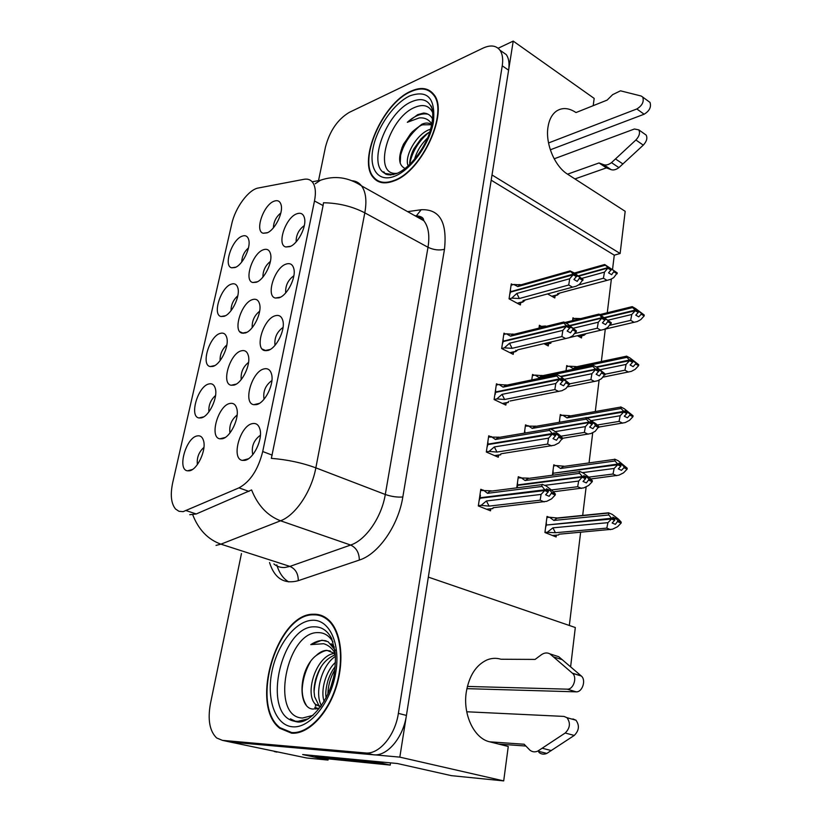 <?xml version="1.0" encoding="UTF-8"?>
<svg xmlns="http://www.w3.org/2000/svg" width="822" height="822" viewBox="0 0 822 822"><rect width="100%" height="100%" fill="white"/><g stroke="black" fill="none" stroke-linecap="round" stroke-linejoin="round"><path stroke-width="1.23" d="M548.541 142.956L636.834 108.966C642.218 105.658 644.191 101.692 642.753 97.099L641.139 96.01L620.487 90.821L612.637 94.653L607.119 100.109L576.006 112.552C568.762 107.754 562.197 107.302 556.309 111.196C551.911 114.464 549.127 119.796 547.976 127.184C545.263 143.696 554.788 166.393 567.55 174.172L625.182 211.316L620.127 253.495L492.018 174.963L513.216 41.1L498.142 48.251M467.379 686.442L567.221 689.165C573.396 689.75 577.496 677.39 572.502 673.29L549.939 653.891C547.144 652.391 544.256 652.699 541.256 654.826L535.091 659.419L500.988 659.244C496.272 657.816 491.556 658.062 486.86 659.984C476 665.101 469.146 675.766 466.3 691.99C462.683 714.4 474.089 738.475 489.665 741.814L508.263 746.489L503.701 780.9L399.821 757.134L428.334 577.116L575.318 627.525L570.612 666.786M222.145 438.773C230.324 437.633 239.777 417.987 236.736 408.431C235.544 404.403 233.243 402.759 229.831 403.468C218.179 405.513 209.065 437.499 219.864 438.814L222.145 438.773M235.02 267.53C242.459 265.177 251.09 247.782 248.737 239.839C247.71 236.15 245.48 234.938 242.048 236.202C231.835 239.685 223.111 266.205 231.712 267.808L235.02 267.53M224.057 316.316C231.619 314.292 240.414 296.321 237.887 288.049C236.828 284.361 234.63 283.056 231.28 284.155C220.83 287.248 212.025 314.99 221.077 316.511L224.057 316.316M201.246 417.895C209.055 416.62 218.22 397.314 215.272 388.344C214.162 384.665 212.025 383.206 208.87 383.956C197.917 386.135 188.947 416.692 198.975 417.966L201.246 417.895M267.89 350.46C276.151 348.62 285.511 330.095 282.871 320.765C281.669 316.347 279.11 314.672 275.206 315.761C263.42 318.731 254.255 348.877 264.705 350.604L267.89 350.46M233.828 385.138C241.863 383.586 251.121 364.67 248.316 355.515C247.155 351.477 244.822 349.915 241.308 350.819C229.944 353.378 220.892 383.751 231.136 385.241L233.828 385.138M244.72 460.371C253.289 459.385 263.061 439.41 259.927 429.218C258.653 424.799 256.166 422.929 252.467 423.607C240.024 425.488 230.787 459.015 242.439 460.392L244.72 460.371M256.248 282.265C264.016 279.973 272.914 262.31 270.52 253.895C269.421 249.867 267.027 248.491 263.328 249.775C252.508 253.238 243.6 280.795 252.806 282.511L256.248 282.265M245.192 332.992C253.094 331.05 262.167 312.792 259.577 304.017C258.447 299.979 256.074 298.509 252.467 299.609C241.391 302.64 232.4 331.543 242.11 333.157L245.192 332.992M278.987 297.831C287.104 295.601 296.28 277.702 293.844 268.773C292.683 264.365 290.104 262.804 286.097 264.088C274.62 267.53 265.516 296.208 275.401 298.047L278.987 297.831M212.806 366.417C220.481 364.752 229.461 346.144 226.738 337.534C225.649 333.845 223.481 332.468 220.224 333.393C209.528 336.044 200.64 365.132 210.165 366.54L212.806 366.417M289.776 246.651C297.759 244.083 306.75 226.738 304.51 218.179C303.39 213.802 300.78 212.353 296.691 213.843C285.491 217.696 276.469 245.048 285.82 246.97L289.776 246.651M256.474 404.619C264.879 403.191 274.445 383.977 271.568 374.236C270.335 369.797 267.808 368.03 263.996 368.914C251.902 371.359 242.685 403.119 253.721 404.691L256.474 404.619M267.006 232.893C274.651 230.283 283.374 213.165 281.165 205.079C280.097 201.082 277.672 199.808 273.89 201.267C263.328 205.12 254.501 231.455 263.235 233.243L267.006 232.893M189.368 470.8C197.311 469.948 206.671 449.87 203.476 440.52C202.346 436.872 200.249 435.341 197.198 435.917C185.978 437.571 176.946 469.732 187.498 470.821L189.368 470.8M183.142 511.644L238.986 487.857C250.248 481.723 258.159 469.619 262.721 451.525L314.487 200.979C316.11 192.625 315.494 186.419 312.637 182.371C310.541 179.669 307.675 178.641 304.027 179.299L258.365 187.991C248.593 189.492 235.205 207.719 231.742 223.923L172.712 482.606C170.154 494.772 171.099 503.578 175.559 509.034L178.99 511.305L183.142 511.644M298.252 721.922L297.626 721.326M227.612 741.475L399.821 757.134M317.929 614.527L316.193 614.918M376.486 179.823L377.051 180.84M328.194 759.096L328.029 760.073L302.66 754.545L397.355 763.515L451.36 775.649L503.701 780.9M328.029 760.073L306.74 757.997L230.16 742.03L373.507 754.791C387.172 756.579 403.242 737.601 406.428 715.428L508.602 70.189C509.609 63.469 508.818 58.27 506.249 54.581L500.732 50.738M274.26 751.544L276.86 752.109M593.207 105.678L594.172 98.404L513.216 41.1M612.554 269.297L614.27 255.169L620.127 253.495M569.327 625.47L580.63 532.296M582.654 515.661L586.137 486.912M589.055 462.909L592.713 432.762M595.292 411.545L599.104 380.103M601.355 361.516L605.3 329.067M607.273 312.771L611.373 279.028M203.918 447.425C198.821 452.049 196.643 457.751 197.393 464.543M246.59 459.775L245.809 459.488M280.836 212.98C276.12 216.803 273.634 221.755 273.377 227.858M271.907 380.555C265.485 385.199 262.865 391.426 264.026 399.245M304.325 225.567C298.787 229.585 296.043 235.041 296.115 241.925M226.851 344.963C222.145 349.134 219.895 354.354 220.09 360.622M293.855 275.781C287.998 279.994 285.275 285.707 285.686 292.92M259.649 311.209C254.378 315.422 251.892 320.899 252.21 327.639M266.092 350.747L262.197 349.042M270.397 261.427C265.403 265.434 262.906 270.654 262.917 277.086M260.399 435.228C253.741 440.13 251.193 446.623 252.765 454.7M248.563 362.389C243.035 366.818 240.589 372.551 241.226 379.579M283.056 327.423C276.901 331.841 274.219 337.811 275 345.343M215.559 395.495C210.638 399.882 208.418 405.349 208.891 411.884M237.815 295.786C233.345 299.742 231.085 304.715 231.023 310.695M243.394 333.3L239.839 331.728M248.47 247.905C244.247 251.666 241.997 256.372 241.699 262.043M237.137 415.018C231.383 419.682 228.989 425.662 229.955 432.958M614.27 255.169L491.186 180.182M568.321 366.386L566.718 365.554L566.029 370.773M574.691 385.426L575.462 385.271M562.063 415.367L560.327 414.535L559.309 422.292M555.672 465.653L553.771 464.81L552.405 475.229M549.158 517.295L547.031 516.422L544.935 532.512L556.134 536.972L556.36 535.173M574.434 318.638L572.944 317.816L572.574 320.611M577.373 335.725L581.493 337.945L581.771 335.828M540.958 326.128L539.386 325.286L538.985 328.132M543.959 343.668L548.274 345.928L548.572 343.74M534.238 375.264L532.543 374.421L531.783 379.918M541.071 394.93L541.626 394.827M527.354 425.724L525.515 424.871L524.374 433.132M520.336 477.561L518.302 476.698L516.75 487.857M547.606 293.937L554.809 297.944L555.117 295.694M505.622 334.02L503.968 333.167L501.687 348.528L513.226 354.354L513.555 352.093M498.235 384.645L496.457 383.792L494.114 399.564L505.859 405.092L506.177 402.914M490.683 436.677L488.73 435.804L486.326 452.018L498.296 457.227L498.594 455.141M482.966 490.159L480.798 489.275L478.322 505.951L490.518 510.811L490.806 508.828M512.825 284.731L511.284 283.888L509.065 298.838L520.398 304.952L520.727 302.63M291.563 733.183C307.654 734.591 327.218 715.006 335.982 687.85C344.839 660.724 341.315 631.388 328.738 620.014C324.3 615.986 319.265 614.065 313.634 614.24C277.209 612.924 249.076 705.06 279.716 728.251L291.563 733.183M323.94 616.582L322.316 616.49M394.026 180.902C422.107 171.469 449.521 111.33 433.554 94.16C428.2 87.749 420.566 86.803 410.64 91.324C382.261 103.469 357.498 160.793 373.424 177.686C378.192 183.234 385.066 184.303 394.026 180.902M432.742 93.184L431.725 92.907M378.86 181.744L378.212 180.861M314.487 200.979L323.087 205.582L323.498 202.767C338.541 203.013 352.309 206.373 364.804 212.847L315.843 467.852C311.579 491.402 295.468 515.373 280.549 520.788C267.438 515.754 257.789 505.468 251.594 489.933L196.232 513.976L189.718 514.716M323.087 205.582L271.352 458.357C287.268 459.621 302.106 462.786 315.843 467.852L385.292 494.484L428.005 247.278C429.865 235.575 428.478 226.728 423.844 220.728L419.6 217.111L414.38 215.426M241.463 553.545L210.442 703.622C207.555 719.692 209.631 731.138 216.648 737.971L222.454 740.365L365.389 752.952C379.024 754.73 395.125 735.649 398.372 713.373L502.242 65.811C503.259 59.081 502.489 53.872 499.93 50.183C496.128 45.395 490.477 44.717 482.966 48.149L349.258 112.388C337.678 119.344 329.745 130.883 325.471 147.004L318.525 180.614M380.062 181.621L380.781 182.392M291.122 732.494L292.611 733.234M577.897 276.048L573.263 274.106L570.057 270.911L574.342 272.996L583.034 279.521L577.897 276.048L576.469 276.449L573.951 279.501L577.208 281.371L579.798 277.651M576.551 275.76L573.294 273.87M575.965 276.151L576.52 275.997M510.452 289.488L510.596 291.697L573.263 274.106M509.126 298.869L511.726 298.15L516.822 293.444L519.329 298.52L568.742 285.008L569.687 278.75L573.17 274.784L510.534 292.118L509.691 294.605M573.201 274.548L576.469 276.439M573.17 274.784L576.438 276.675M516.822 293.444L569.687 278.75M511.726 298.15L519.329 298.52M583.034 279.521L579.448 284.361L576.273 286.159L523.049 300.544L572.687 287.135M582.911 280.436L579.685 278.555M523.049 300.544L522.946 302.013L524.847 300.431M511.079 285.234L513.75 284.474L520.377 284.864L517.829 286.58L570.632 271.64M518.877 284.587L521.138 284.792M513.75 284.474L517.829 286.58M568.742 285.008L572.482 287.145M612.267 269.524L607.982 267.592L604.673 264.509L617.26 272.904L612.267 269.524L611.013 269.873M611.106 269.226L608.013 267.366M610.551 269.595L611.085 269.452M578.39 275.832L607.982 267.592M578.462 285.008L603.42 278.226L604.478 272.123L607.931 268.034L578.801 276.13M607.931 268.034L611.034 269.883L608.557 272.853L611.64 274.692L614.198 271.065M607.9 268.26L611.003 270.109M581.699 278.401L604.478 272.123M617.26 272.904L613.736 277.62L610.551 279.408L557.635 293.608L607.222 280.312M617.158 273.788L614.085 271.948M557.635 293.608L557.398 295.077L559.258 293.526M575.297 273.644L605.331 265.218M603.42 278.226L606.975 280.323M609.667 325.317L630.659 320.354L631.789 314.477L635.211 310.726L638.211 312.463L635.776 315.134L638.756 316.85L641.191 314.189L644.16 315.915L644.263 315.032L636.362 309.976L638.283 311.805L635.293 310.069L632.58 307.592L601.139 315.299M638.314 311.579L635.314 309.843M638.283 311.805L637.728 311.939M604.632 317.518L635.293 310.069M635.211 310.726L605.054 317.826M635.242 310.5L638.211 312.463M608.229 320.138L631.789 314.477M585.983 333.722L584.082 335.263L578.493 336.321M584.452 334.061L583.98 335.047M644.16 315.915L640.759 319.635L637.225 321.556L604.571 329.232M641.191 314.189L641.294 313.316M632.58 307.592L632.241 306.637L635.653 308.62L644.263 315.032M577.568 319.378L575.369 318.412L580.743 318.597M575.369 318.412L572.78 319.049M630.659 320.354L634.101 322.316M639.341 311.702L637.913 312.052M571.198 327.372L567.889 325.574L569.769 327.546L566.45 325.748L563.81 323.077L563.224 322.152L563.83 321.977L567.622 324.032L576.407 330.896L571.198 327.372L569.358 327.814M569.8 327.31L566.481 325.502M569.143 327.701L569.769 327.546M503.126 338.849L503.27 341.14L566.45 325.748M503.27 341.14L503.824 341.428M501.687 348.507L504.379 347.86L509.527 343.226L512.075 348.323L561.899 336.547L562.834 330.393L566.358 326.447L503.198 341.572L502.345 344.11M566.389 326.2L569.708 328.009L567.17 331.05L570.478 332.838L573.109 329.108M566.358 326.447L569.677 328.245M509.527 343.226L562.834 330.393M504.379 347.86L512.075 348.323M576.407 330.896L572.77 335.736L569.214 337.698L517.757 349.812M576.284 331.831L572.985 330.043M515.867 350.254L515.733 351.569L517.716 349.956M503.773 334.482L506.455 333.814L513.38 334.287L510.565 336.177L563.81 323.077M512.322 334.051L514.13 334.246M506.455 333.814L510.565 336.177M561.899 336.547L565.711 338.582M564.303 380.144L560.943 378.439L562.823 380.565L559.443 378.86L556.792 375.973L556.217 374.811L556.854 374.555L560.717 376.517L569.584 383.72L564.303 380.144L562.844 380.442M562.865 380.319L559.474 378.613M562.114 380.709L562.823 380.565M495.594 389.556L495.738 391.93L559.443 378.86M495.738 391.93L496.375 392.228M494.125 399.471L496.837 398.927L502.037 394.365L504.626 399.482L554.86 389.546L555.785 383.504L559.35 379.579L495.666 392.371L494.793 394.961M559.381 379.332L562.762 381.038L560.193 384.08L563.573 385.775L566.235 382.025M559.35 379.579L562.731 381.285M502.037 394.365L555.785 383.504M496.837 398.927L504.626 399.482M569.584 383.72L565.916 388.57L561.96 390.697L509.897 401.033M569.461 384.675L566.101 382.99M508.479 401.311L508.284 402.503M496.262 385.066L498.975 384.49L506.218 385.045L503.095 387.131L556.792 375.973M505.551 384.871L506.732 385.015M498.975 384.49L503.095 387.131M495.409 394.159L494.895 394.262M554.86 389.546L558.744 391.478M557.213 434.437L553.781 432.834L555.682 435.126L552.23 433.513L549.569 430.409L549.014 428.971L549.671 428.652L553.607 430.492L559.854 435.218L562.567 438.064L559.155 436.472L557.213 434.437L555.559 434.704M555.713 434.869L552.271 433.256M554.871 435.259L555.682 435.126M487.867 441.65L487.991 444.116L552.23 433.513M487.991 444.116L488.741 444.445M486.357 451.843L489.09 451.412L494.33 446.932L496.961 452.059L547.627 444.075L548.531 438.157L552.137 434.252L487.929 444.579L487.045 447.209M552.168 433.995L555.621 435.609L553.021 438.64L556.463 440.232L559.155 436.472M552.137 434.252L555.59 435.865M494.33 446.932L548.531 438.157M489.09 451.412L496.961 452.059M562.567 438.064L558.857 442.924L554.47 445.205L501.749 453.652M562.443 439.051L559.022 437.458M500.896 453.785L500.721 454.792M488.545 437.037L498.872 437.212L495.419 439.482L549.569 430.409M498.584 437.119L499.129 437.191M491.279 436.574L495.419 439.482M547.627 444.075L551.583 445.884M605.115 374.195L624.936 370.198L626.066 364.423L629.518 360.694L632.57 362.348L630.104 364.999L633.146 366.643L635.612 363.992L638.632 365.626L638.735 364.721L630.71 359.697L632.652 361.67L629.601 360.015L626.878 357.354L573.376 368.616L576.119 366.694L575.39 366.52L576.623 366.674M632.673 361.433L629.631 359.779M632.652 361.67L632.026 361.803M596.279 366.951L629.601 360.015M629.518 360.694L596.772 367.27M629.549 360.457L632.57 362.348M600.224 369.736L626.066 364.423M638.632 365.626L635.18 369.335L631.296 371.39L602.927 377.164M635.612 363.992L635.714 363.088M626.878 357.354L626.559 356.111L630.032 358.002L638.735 364.721M573.376 368.616L569.163 366.201L575.39 366.52M569.163 366.201L566.553 366.756M624.936 370.198L628.44 372.068M633.741 361.351L632.663 361.577M597.234 425.015L619.058 421.398L620.178 415.727L623.682 412.017L626.785 413.589L624.288 416.22L627.381 417.771L629.868 415.141L632.95 416.692L633.053 415.768L624.905 410.784L626.857 412.891L623.754 411.329L621.011 408.462L567.036 417.895L570.345 415.788M626.888 412.654L623.785 411.082M626.857 412.891L626.148 413.014M586.713 417.71L623.754 411.329M623.682 412.017L587.37 418.038M623.703 411.781L626.785 413.589M591.778 420.545L620.178 415.727M632.95 416.692L629.457 420.371L625.203 422.58L598.765 427.08M629.868 415.141L629.971 414.216M621.011 408.462L620.723 406.921L624.268 408.719L633.053 415.768M567.036 417.895L562.803 415.244L569.667 415.696M562.803 415.244L560.172 415.706M559.607 420.052L559.72 422.22M619.058 421.398L622.624 423.166M627.998 412.346L626.775 412.552M588.799 477.13L613.017 474.017L614.137 468.458L617.671 464.769L620.826 466.249L618.308 468.869L621.453 470.328L623.97 467.708L627.104 469.167L627.217 468.211L624.083 466.752L622.09 464.738L618.945 463.269L620.908 465.529L617.754 464.06L614.99 460.988L560.532 468.489L563.902 466.208M620.939 465.283L617.774 463.814M620.908 465.529L620.086 465.642M553.894 473.143L617.754 464.06M617.671 464.769L553.072 473.246L552.826 475.167M617.702 464.522L620.826 466.249M582.438 472.66L614.137 468.458M627.104 469.167L623.579 472.825L618.915 475.167L590.679 478.969M623.97 467.708L624.083 466.752M614.99 460.988L614.733 459.138L618.329 460.823L627.217 468.211M560.532 468.489L556.268 465.571L563.758 466.187M556.268 465.571L553.617 465.94M553.042 470.4L553.134 472.804M613.017 474.017L616.644 475.671M622.09 464.738L620.589 464.944M616.017 518.6L612.811 517.233L614.794 519.648L611.578 518.271L608.794 514.983L553.853 520.449L557.285 517.983L608.568 512.805L612.236 514.387L618.391 519.093L621.216 522.124L618.021 520.768L616.017 518.6L614.24 518.774M614.825 519.391L611.609 518.024M614.794 519.648L613.829 519.74M547.288 524.95L611.578 518.271M544.976 532.214L555.405 532.728L606.811 528.104L607.92 522.669L611.496 519.011L546.322 525.042L545.572 527.611M611.527 518.754L614.743 520.131L612.164 522.987L615.37 524.344L618.021 520.768M611.496 519.011L614.712 520.377M547.658 531.968L552.908 527.837L555.405 532.728M552.908 527.837L607.92 522.669M558.611 534.968L552.353 535.461M617.918 521.744L621.103 523.1L617.538 526.738L612.452 529.224L559.083 534.208L558.621 534.906M621.103 523.1L621.216 522.124M608.794 514.983L608.568 512.805M553.853 520.449L549.569 517.254L557.285 517.983M549.569 517.254L546.887 517.521M546.291 522.104L546.383 524.59M606.811 528.104L610.499 529.645M489.665 741.814L524.159 744.249L529.81 750.065C532.194 752.007 534.845 752.366 537.752 751.123L565.217 733.008C570.098 728.097 570.684 722.99 566.995 717.698L563.954 716.414L466.732 711.77M325.327 758.572L390.234 765.087L380.863 763.001L318.114 757L314.251 755.644M380.987 761.963L380.863 763.001M390.532 762.867L390.234 765.087M549.939 653.891L558.724 656.696L581.36 676.044C586.363 680.143 582.305 692.432 576.119 691.836L466.875 688.651M553.648 656.932L562.443 659.737M525.875 746.037L498.656 744.074M538.872 752.356C541.256 754.298 543.907 754.647 546.825 753.425L574.249 735.443C579.109 730.573 579.695 725.497 575.975 720.226L572.934 718.931M546.825 753.425L537.752 751.123M551.357 750.568L542.294 748.256M603.708 164.698L611.116 169.64L606.42 167.883L599.033 162.962L603.708 164.698C606.009 165.448 608.609 164.77 611.496 162.643L635.899 139.987C639.321 136.257 640.287 132.887 638.797 129.866L634.43 129.003L554.172 158.81M636.834 108.966L644.119 114.227C649.503 110.949 651.466 107.014 650.007 102.411L648.599 101.383M644.119 114.227L550.329 149.799M606.42 167.883L574.938 178.929M567.55 174.172L599.033 162.962M611.116 169.64C613.418 170.401 616.017 169.733 618.904 167.626L643.277 145.134C646.688 141.446 647.654 138.086 646.154 135.075L644.623 133.996M618.904 167.626L611.496 162.643M622.942 163.979L615.534 158.975M313.018 715.356L302.558 718.027C269.75 717.267 286.446 631.07 318.237 632.621C324.279 632.591 329.19 635.683 332.951 641.89M335.468 650.428L328.091 641.705L321.947 640.204L310.778 644.623L323.663 643.718C328.317 645.034 332.18 648.25 335.242 653.387M335.355 654.805L333.67 652.987L326.899 650.356C323.272 650.418 319.696 652.144 316.182 655.524C298.335 669.118 297.369 708.502 313.069 709.067L319.296 708.05M291.687 732.546L279.942 727.655C249.621 704.721 277.476 613.52 313.521 614.835C319.09 614.671 324.074 616.572 328.451 620.548C340.904 631.81 344.387 660.837 335.623 687.675C326.961 714.544 307.613 733.933 291.687 732.546L279.942 727.655C249.621 704.721 277.476 613.52 313.521 614.835C319.09 614.671 324.074 616.572 328.451 620.548C340.904 631.81 344.387 660.837 335.623 687.675C326.961 714.544 307.613 733.933 291.687 732.546M316.182 655.524C322.08 651.548 326.046 649.935 328.091 650.695L330.29 650.942M324.166 701.454C320.282 690.983 325.594 671.194 335.468 662.357M326.139 697.868C325.286 693.799 325.892 687.993 327.978 680.452C329.961 674.708 332.355 670.105 335.191 666.632M320.662 706.848L315.823 704.618C304.058 694.878 315.73 655.822 334.133 653.418M320.744 706.735L318.823 705.368L314.61 696.696C313.778 689.494 313.665 688.589 315.566 679.64C319.47 666.621 325.204 659.172 335.263 654.682M323.745 617.178L325.337 617.394L323.745 617.178M310.778 644.623C316.254 640.996 321.392 639.742 326.2 640.883M302.147 690.233C302.599 680.133 305.363 670.618 310.449 661.689M316.86 708.852L316.388 707.763M315.833 706.273L315.145 703.92M314.066 692.165C314.549 683.411 316.86 675.026 321.022 667.022M331.184 643.76L334.318 647.068M315.648 709.067L314.836 707.228M303.441 721.079L302.157 721.058M327.855 694.302C328.101 685.569 330.423 677.39 334.842 669.755M331.132 685.897L333.167 678.746M321.453 705.728C314.302 693.419 321.484 665.409 335.448 656.305M316.973 708.821L315.042 707.434L318.022 708.523M304.592 673.084L303.585 677.472L307.747 666.026M302.003 721.048L301.181 720.976M303.585 677.472C301.078 688.898 301.921 698.032 306.113 704.875M397.067 173.288C371.934 176.494 387.83 118.276 414.617 107.456C423.186 103.798 429.197 105.493 432.66 112.563M433.194 120.279C431.314 115.738 428.118 113.333 423.607 113.056L417.74 114.618L407.322 122.303L419.179 117.936C424.645 117.412 428.889 119.467 431.91 124.101M431.756 124.882C429.269 122.694 425.991 122.468 421.912 124.204L411.956 132.188L403.51 144.158C398.084 156.642 398.362 164.616 404.342 168.089M394.118 180.419C385.241 183.799 378.439 182.731 373.712 177.233C357.96 160.526 382.477 103.788 410.558 91.776C420.371 87.317 427.923 88.252 433.215 94.581C449.018 111.576 421.902 171.079 394.118 180.419C385.241 183.799 378.439 182.731 373.712 177.233C357.96 160.526 382.477 103.788 410.558 91.776C420.371 87.317 427.923 88.252 433.215 94.581C449.018 111.576 421.902 171.079 394.118 180.419M381.788 182.607L381.038 181.909L381.788 182.607M408.215 165.91C403.725 157.269 416.538 133.431 430.204 129.321L430.707 129.157M411.956 132.188L412.264 131.869C417.463 127.379 421.008 125.026 422.898 124.81L431.581 124.728M409.921 164.318C409.13 162.992 410.866 153.981 414.041 148.556L420.998 138.836C424.912 135.075 427.861 132.804 429.844 132.023M432.434 93.646L433.42 93.985L432.434 93.646M407.322 122.303C414.853 115.583 421.768 112.891 428.067 114.227M399.831 158.852C402.143 146.563 408.596 135.784 419.179 126.537M409.849 163.105C412.397 151.525 418.583 141.425 428.416 132.804M414.483 159.417C416.775 151.371 421.162 144.199 427.646 137.891M402.092 147.313L400.776 152.419L404.219 143.357L410.846 133.339M390.892 174.952L389.751 174.459M400.776 152.419L400.211 163.218M549.918 490.313L546.424 488.823L548.325 491.279L544.811 489.778L542.13 486.439L541.636 484.682L542.284 484.322L546.291 486.049L552.62 490.929L555.353 494.001L551.87 492.512L549.918 490.313L547.955 490.559M548.366 491.022L544.842 489.511M547.37 491.392L548.325 491.279M479.914 495.214L480.428 495.152L480.038 497.762L544.811 489.778M480.038 497.762L480.921 498.122M478.363 505.694L481.117 505.366L486.408 500.978L489.09 506.116L540.167 500.197L541.071 494.412L544.709 490.539L479.966 498.235L479.072 500.917M544.739 490.272L548.264 491.782L545.633 494.793L549.137 496.283L551.87 492.512M544.709 490.539L548.233 492.039M486.408 500.978L541.071 494.412M481.117 505.366L489.09 506.116M555.353 494.001L555.22 495.019L551.593 498.851L546.743 501.317L493.097 507.729L492.902 508.571M555.22 495.019L551.737 493.529M480.623 490.467L491.32 490.826L489.655 491.309L487.538 493.323L542.13 486.439M483.367 490.107L487.538 493.323M479.873 498.892L479.36 498.954M540.167 500.197L544.205 501.893M606.225 319.316L603.091 317.559L604.992 319.46L601.838 317.682L598.991 314.086L611.291 322.738L606.225 319.316L604.602 319.707M605.023 319.224L601.868 317.456M604.406 319.604L604.992 319.46M569.738 325.491L601.838 317.682M574.742 333.537L597.245 328.225L598.293 322.214L601.786 318.135L570.18 325.81M601.786 318.135L604.941 319.902L602.434 322.871L605.578 324.618L608.157 320.991M601.755 318.361L604.91 320.138M573.386 328.204L598.293 322.214M611.291 322.738L607.715 327.464L604.17 329.406L569.574 337.554M611.178 323.652L608.054 321.895M551.089 342.003L550.832 343.216M539.211 326.56L545.561 325.995M566.132 323.231L599.166 315.114M597.245 328.225L600.861 330.218M600.009 370.475L596.823 368.801L598.735 370.845L595.529 369.17L592.837 366.396L592.169 365.287L592.693 365.071L596.361 366.992L605.146 373.948L600.009 370.475L598.745 370.743M598.765 370.609L595.56 368.924M598.067 370.989L598.735 370.845M560.501 376.404L595.529 369.17M569.564 383.864L590.905 379.6L591.932 373.691L595.467 369.623L561.046 376.733M595.467 369.623L598.683 371.308L596.156 374.267L599.351 375.931L601.961 372.284M595.436 369.869L598.652 371.544M564.58 379.271L591.932 373.691M605.146 373.948L601.529 378.675L597.615 380.771L567.478 386.854M605.033 374.883L601.848 373.219M532.368 375.664L535.03 375.099L542.13 375.623L539.201 377.617L592.837 366.396M541.431 375.449L542.633 375.592M535.03 375.099L539.201 377.617M590.905 379.6L594.583 381.49M593.628 423.073L590.371 421.491L592.302 423.69L589.035 422.097L586.322 419.117L585.675 417.751L586.22 417.473L596.073 423.864L598.827 426.597L595.59 425.025L593.628 423.073L592.2 423.309M592.333 423.443L589.066 421.85M591.542 423.813L592.302 423.69M549.815 428.724L589.035 422.097M524.734 430.553L525.022 433.019M560.82 436.225L584.37 432.413L585.398 426.618L588.973 422.57L550.524 429.053M588.973 422.57L592.251 424.152L589.682 427.101L592.95 428.673L595.59 425.025M588.942 422.816L592.22 424.399M555.261 431.622L585.398 426.618M598.827 426.597L595.179 431.324L590.854 433.564L562.546 438.301M598.714 427.553L595.467 425.981M525.35 426.073L535.451 426.217L532.224 428.396L586.322 419.117M535.112 426.104L535.728 426.197M528.032 425.611L532.224 428.396M584.37 432.413L588.12 434.201M587.062 477.15L583.743 475.671L585.685 478.024L582.356 476.534L579.633 473.338L579.017 471.674L579.561 471.366L583.363 473.071L589.559 477.788L592.333 480.726L589.035 479.257L587.062 477.15L585.346 477.377M585.716 477.777L582.387 476.287M584.802 478.137L585.685 478.024M517.5 482.463L517.613 484.929L582.356 476.534M517.613 484.929L518.435 485.278M551.48 489.933L577.661 486.727L578.678 481.055L582.295 477.027L517.552 485.391L517.213 487.795M582.295 477.027L585.624 478.507L583.034 481.445L586.353 482.925L589.035 479.257M582.264 477.274L585.593 478.764M544.688 485.36L578.678 481.055M592.333 480.726L592.22 481.713L588.634 485.463L583.877 487.857L553.391 491.792M592.22 481.713L588.912 480.243M518.148 477.859L528.608 478.178L525.063 480.551L579.633 473.338M520.84 477.5L525.063 480.551M577.661 486.727L581.483 488.402M186.389 510.688L196.232 513.976M238.986 487.857L249.004 491.422M262.721 451.525L272.185 455.131M273.89 563.943C277.035 566.615 280.703 567.786 284.926 567.488L289.919 566.399L350.634 545.048L280.549 520.788L220.913 544.164L216.042 545.397M192.749 514.819C198.575 529.717 207.966 539.499 220.913 544.164L289.919 566.399C295.509 568.896 298.294 573.653 298.273 580.681C284.155 584.493 274.579 578.452 269.534 562.546M288.738 581.925C283.158 578.657 279.182 572.975 276.798 564.878M315.216 183.779L320.467 180.254C334.605 175.302 348.292 177.162 361.526 185.854C365.852 191.814 366.951 200.815 364.804 212.847L428.005 247.278C433.656 249.939 439.143 250.607 444.476 249.292L402.821 496.981C398.372 525.535 378.397 554.192 359.327 560.07L298.273 580.681M352.309 180.768C356.07 181.097 359.142 182.792 361.526 185.854L423.844 220.728C423.351 220.46 424.769 216.566 416.456 215.837M407.609 211.644L421.162 209.733C439.606 208.911 447.374 222.094 444.476 249.292M222.454 740.365L230.16 742.03M365.389 752.952L373.507 754.791M398.372 713.373L406.428 715.428M502.242 65.811L508.602 70.189M359.327 560.07C359.214 552.744 356.316 547.74 350.634 545.048C365.8 540.136 381.613 517.254 385.292 494.484C391.447 496.591 397.293 497.423 402.821 496.981M415.613 216.124L416.322 215.837M416.384 215.816L421.162 209.733M522.679 301.766L517.223 303.246M557.203 294.81L551.788 296.259M515.507 351.374L509.907 352.679M508.14 402.328L502.376 403.458M500.567 454.689L494.597 455.614M327.31 759.004L318.114 757M567.221 689.165L576.119 691.836M565.217 733.008L574.249 735.443M572.348 673.156L581.205 675.91M635.899 139.987L643.277 145.134M314.559 626.826C321.782 626.775 327.495 630.7 331.698 638.581L335.099 652C335.623 656.511 335.468 662.892 334.646 671.153C330.999 699.81 309.339 725.025 296.526 721.778L294.286 721.202C261.067 714.76 281.186 625.244 314.559 626.826M307.716 719.158L297.05 721.613L294.286 721.202L298.109 721.305L308.435 718.736M292.745 726.812C275.586 725.672 266.338 699.779 271.805 672.252C277.045 644.715 295.581 620.702 312.514 620.261C329.519 619.398 340.925 643.924 335.602 673.454C330.536 703.005 309.832 728.395 292.745 726.812C275.586 725.672 266.338 699.779 271.805 672.252C277.045 644.715 295.581 620.702 312.514 620.261C329.519 619.398 340.925 643.924 335.602 673.454C330.536 703.005 309.832 728.395 292.745 726.812M303.092 721.192L298.335 721.541M297.605 721.469L296.598 721.336M411.545 101.753C421.583 97.448 428.406 99.709 432.012 108.535L432.639 112.285C432.639 113.796 433.543 115.82 431.005 128.057C426.269 147.169 409.52 168.849 396.348 173.648C385.857 176.648 385.086 172.897 385.128 173.442C366.591 165.284 386.34 112.131 411.545 101.753M393.183 174.624L385.128 173.442C386.987 174.295 389.875 174.644 393.789 174.48M394.909 176.124C378.623 182.813 368.801 169.445 372.983 148.474C376.938 127.605 393.759 103.356 409.798 95.876C427.728 89.619 435.609 98.301 433.451 121.933C429.701 143.912 411.144 169.764 394.909 176.124C378.623 182.813 368.801 169.445 372.983 148.474C376.938 127.605 393.759 103.356 409.798 95.876C427.728 89.619 435.609 98.301 433.451 121.933C429.701 143.912 411.144 169.764 394.909 176.124M386.72 174.367L386.268 173.802L386.71 174.367M390.255 174.973L386.525 173.874M492.779 508.52L486.552 509.229M550.668 342.99L545.12 344.284M192.41 469.506L187.498 470.821M267.571 232.647L263.235 233.243M259.413 403.355L253.721 404.691M290.68 246.261L285.82 246.97M214.706 365.595L210.165 366.54M280.538 297.153L275.401 298.047M246.949 332.232L242.11 333.157M257.399 281.761L252.806 282.511M248.367 458.799L242.439 460.392M236.212 384.121L231.136 385.241M270.13 349.494L264.705 350.604M203.712 416.836L198.975 417.966M225.403 315.73L221.077 316.511M235.822 267.171L231.712 267.808M225.156 437.479L219.864 438.814M320.467 180.254L312.175 181.796M499.93 50.183L506.249 54.581M281.093 728.559L279.716 728.251M522.597 302.126L517.634 303.462M519.072 285.378L570.057 270.911M557.08 295.17L552.178 296.485M574.393 273.027L604.673 264.509M583.836 335.345L578.832 336.506M599.875 314.59L631.841 306.729M515.404 351.662L510.267 352.864M511.993 334.801L563.224 322.152M508.027 402.554L502.684 403.602M504.729 385.559L556.217 374.822M500.464 454.854L494.834 455.727M497.289 437.705L549.014 428.971M574.907 367.105L626.117 356.286M568.762 416.209L620.261 407.157M562.464 466.608L614.26 459.406M558.549 534.978L552.476 535.512M556.011 518.343L608.116 513.092M566.995 717.698L575.975 720.226M572.502 673.29L581.36 676.044M638.797 129.866L646.154 135.075M642.753 97.099L650.007 102.411M300.965 721.695L300.164 721.511L300.965 721.695M318.823 705.358L315.823 704.618M328.451 620.548L329.663 620.908L328.451 620.548M290.392 718.849L296.526 721.778L304.643 720.647M300.369 721.1L301.951 721.069M433.215 94.581L434.365 95.321L433.215 94.581M383.689 171.819C385.241 172.158 382.816 176.648 396.348 173.648C408.144 169.26 423.155 151.433 429.29 133.626C435.372 113.909 431.694 107.703 431.19 105.997M388.405 174.274L390.81 174.963M492.707 508.613L486.716 509.291M489.655 491.309L541.636 484.682M550.545 343.288L545.479 344.469M564.827 322.512L598.498 314.22M540.784 376.075L592.169 365.287M534.012 426.659L585.675 417.751M527.087 478.61L579.007 471.674"/></g></svg>
